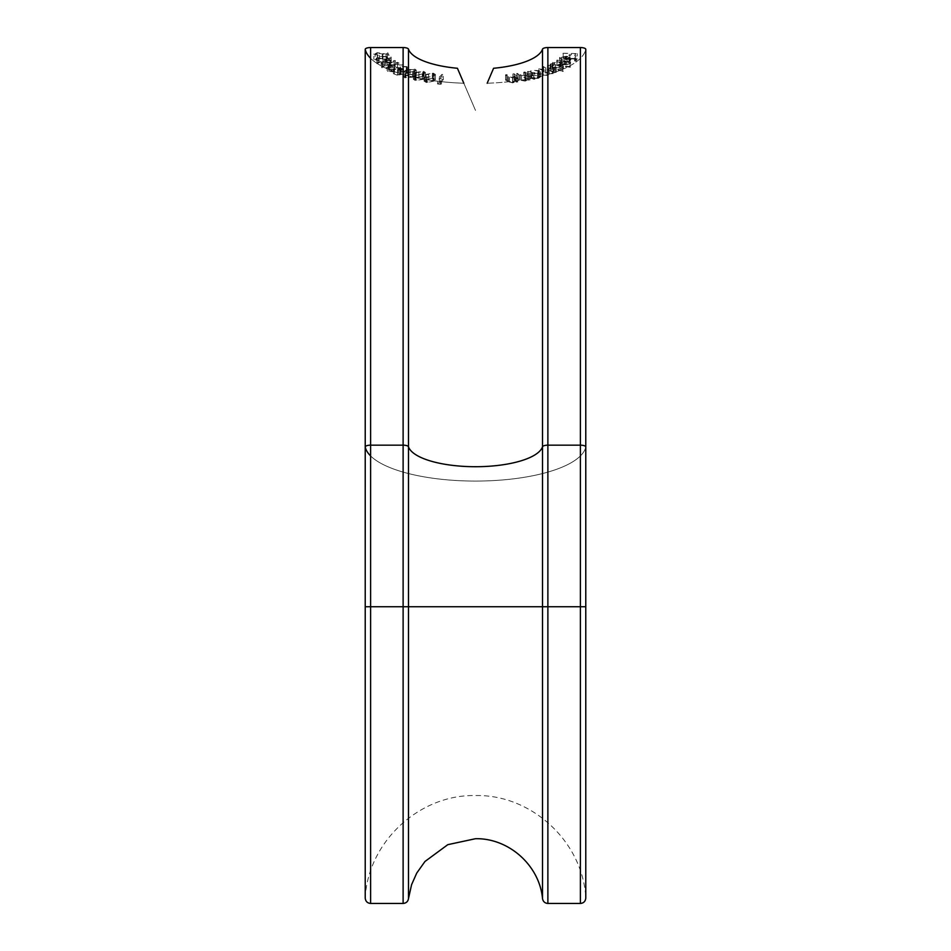 <?xml version="1.0" encoding="UTF-8"?>
<svg xmlns="http://www.w3.org/2000/svg" width="951" height="951" viewBox="0 0 951 951"><rect width="100%" height="100%" fill="white"/><g stroke="black" fill="none" stroke-linecap="round" stroke-linejoin="round"><path stroke-width="0.71" stroke-dasharray="4.75 3.57" d="M408.478 898.659L408.478 49.143A67.438 22.444 0 0 0 457.419 68.27L463.838 83.248A110.589 36.804 180 0 1 370.617 58.32M585.768 446.827L585.768 49.488A110.589 36.804 180 0 1 487.162 83.248L493.581 68.27A67.438 22.444 0 0 0 542.522 49.143L542.522 898.659M386.368 60.068L395.176 60.484L395.592 66.166L395.176 60.484C395.866 61.684 394.308 62.516 390.528 62.968L381.363 61.993L381.779 67.687L381.779 62.6C381.054 61.387 382.575 60.543 386.368 60.068L386.368 65.155L395.176 65.571C395.866 66.772 394.308 67.604 390.528 68.056L390.528 62.968M415.302 72.442L423.504 71.277L425.394 72.49L423.385 74.214L415.314 75.414L413.364 74.19L415.302 72.442L415.302 77.53L423.504 76.365L423.504 71.277M439.362 78.612L441.49 78.838L437.591 78.909L441.965 74.404L443.309 74.547L439.362 78.612L439.362 83.7L441.49 83.926L441.49 78.838M408.478 49.143A5.397 1.795 0 0 0 403.117 47.55L403.117 903.45M370.617 903.45L370.617 47.55L403.117 47.55M370.617 47.55A5.397 1.795 0 0 0 365.22 49.345A5.397 1.795 0 0 0 365.232 49.488L365.232 897.637L365.22 606.738L475.5 606.738L365.232 606.738L365.232 897.637C368.263 841.694 419.51 794.275 475.5 795.559C531.49 794.275 582.737 841.694 585.768 897.637L585.768 606.738L475.5 606.738L580.383 606.738L580.383 903.45M425.359 74.582L433.002 73.061L435.403 74.428L434.06 75.973L426.559 77.518L424.075 76.092L425.359 74.582L425.359 79.67L433.002 78.148L433.002 73.061M406.232 69.863L414.814 69.078L416.253 70.136L413.507 71.979L405.031 72.799L403.557 71.729L406.232 69.863L406.232 74.951L414.814 74.166L414.814 69.078M403.557 68.936L397.423 70.136L393.405 68.603L397.72 69.578L401.084 68.912L398.659 67.604L400.347 66.439L407.313 66.594L408.419 67.533L407.29 68.496L406.339 68.139L406.267 66.855L401.251 66.808L401.001 68.341L403.557 68.936L403.557 74.023L397.423 75.224L397.423 70.136M397.423 75.224L393.405 73.691L397.72 74.665L401.084 74L398.659 72.692L400.347 71.527L407.313 71.682L408.419 72.621L407.29 73.584L406.339 73.215L406.267 66.855L406.267 71.943L401.251 71.896L401.251 66.808M401.251 71.896L401.001 73.429L400.086 72.692L400.086 67.604L401.001 68.341L401.001 73.429L403.557 74.023M389.815 64.68L389.078 66.071L394.534 66.725L387.913 66.308L387.116 65.488L387.116 70.576L387.913 71.396L387.913 66.308L389.03 64.311L399.991 64.418L396.365 62.611L397.506 62.35L402.844 65.025L389.815 64.68L389.078 71.159L388.531 65.5L388.531 70.588L393.785 71.444L393.785 66.356M382.54 56.287L391.134 57.096L391.348 62.611L391.134 57.096C391.337 58.332 389.446 59.081 385.488 59.366L376.715 58.166L376.917 63.693L376.917 58.605C376.691 57.357 378.569 56.584 382.54 56.287L382.54 61.375L391.134 62.184C391.337 63.42 389.446 64.169 385.488 64.454L385.488 59.366M377.535 53.125L375.181 54.29L379.378 55.61L373.767 54.041L373.85 59.438L373.85 54.35L377.262 52.674L387.128 54.243L385.999 52.103L387.342 52.02L388.995 55.17L377.535 53.125L377.535 58.213L375.181 59.378L375.134 54.088L375.181 59.378L379.14 60.258L379.14 55.17M547.503 65.179L556.276 67.188L554.017 67.117L553.161 68.484L549.048 68.745L549.381 74.44L549.048 68.745L548.347 70.279L542.177 70.041L537.874 68.769L547.538 69.922L548.335 69.209L548.335 74.297L547.538 75.01L547.538 69.922C548.81 69.114 548.228 68.436 545.791 67.89L542.712 66.962L543.603 66.629L547.633 67.83L552.353 68.127L553.125 67.426L553.125 72.514L552.353 73.215L552.353 68.127C553.601 67.366 553.102 66.725 550.843 66.178L547.503 65.179L547.503 70.267L548.406 69.934L548.406 64.846M548.406 69.934L556.276 72.276L554.017 72.205L554.017 67.117L554.148 72.894L553.161 73.572L553.755 67.723L555.277 69.637L561.649 68.472L561.649 63.384L561.066 64.086L559.533 62.172L553.755 62.647L553.173 68.448M558.225 65.096L562.707 66.487L550.177 64.026L552.4 63.955L552.757 62.397L560.27 61.791C562.98 62.433 563.634 63.265 562.243 64.264L558.225 65.096L558.225 70.184L563.384 71.194L563.384 66.106M563.384 71.194L550.177 69.114L552.4 69.043L552.757 62.397L552.757 67.485L560.27 66.879L560.27 61.791M560.27 66.879C562.98 67.521 563.634 68.353 562.243 69.352L562.992 68.472L562.992 63.384L562.243 64.264L562.243 69.352L558.225 70.184M563.063 53.244L577.257 53.636L575.973 55.966L574.594 55.883L575.628 54.017L571.266 53.755L570.243 55.61L568.864 55.527L569.899 53.672L563.063 53.244L563.063 58.332L563.325 52.792M487.162 83.248L493.581 68.27L487.162 83.248A110.589 36.804 0 0 0 585.768 49.488A5.397 1.795 0 0 0 585.78 49.345A5.397 1.795 0 0 0 580.383 47.55L580.383 606.738L585.78 606.738L585.78 898.053L585.78 606.738L365.232 606.738L365.22 446.958A5.397 1.795 180 0 1 370.617 445.163L403.117 445.163A5.397 1.795 180 0 1 408.478 446.768A67.438 22.444 0 0 0 475.5 466.715A67.438 22.444 0 0 0 542.522 446.768A5.397 1.795 180 0 1 547.883 445.163L580.383 445.163A5.397 1.795 180 0 1 585.78 446.958A5.397 1.795 180 0 1 585.768 447.101A110.589 36.804 0 0 1 475.5 481.075A110.589 36.804 180 0 1 370.617 455.945M547.883 903.45L547.883 47.55L580.383 47.55M547.883 47.55A5.397 1.795 0 0 0 542.522 49.143M566.071 56.632L560.84 57.452L560.615 63.004L560.84 57.452L561.982 58.986L561.054 59.283L559.628 57.357L566.582 56.204L569.59 56.965L570.172 58.486L566.879 59.64L563.099 59.628L566.071 56.632L566.071 61.72L560.84 62.54L561.982 64.074L561.982 58.986M561.982 64.074L561.054 64.371L559.628 62.445L559.295 63.063L559.628 57.357L559.628 62.445L566.582 61.292L566.582 56.204M566.582 61.292L569.59 62.053L570.172 63.574L570.481 62.98L570.481 57.892L570.172 63.574L566.879 64.727L566.879 59.64M556.834 60.175L570.588 61.744L556.834 60.175L556.834 65.262L557.381 59.77M533.773 73.441L534.926 73.952L533.856 74.214L527.579 71.432L529.719 71.646L531.847 70.255L539.443 70.659L540.56 71.741L538.409 73.191L533.773 73.441L533.773 78.529L534.926 79.04L534.926 73.952M523.728 72.205L524.928 71.991L529.85 75.093L527.769 74.749L525.273 76.009L519.317 75.022L516.785 73.417L517.974 73.215L521.6 75.391L524.928 75.593L526.699 74.214L523.728 72.205L523.728 77.293L524.928 77.079L524.928 71.991M524.928 77.079L529.85 80.181L527.769 79.836L525.273 81.097L519.317 80.11L516.785 78.505L517.974 78.303L521.6 80.478L524.928 80.68L526.806 79.611L526.699 74.214L526.699 79.302L523.728 77.293M512.898 73.94L514.182 73.798L517.629 77.09L515.739 76.651L512.72 77.756L507.311 76.496L505.528 74.796L506.8 74.642L509.379 76.96L512.565 77.34L514.931 76.068L512.898 73.94L512.898 79.028L514.182 78.874L514.182 73.798M514.182 78.874L517.629 82.178L515.739 81.738L512.72 82.844L507.311 81.584L505.528 79.884L506.8 79.729L509.379 82.048L512.565 82.416L514.943 81.275L514.931 76.068L514.931 81.156L512.898 79.028M463.838 83.248L475.5 110.423L463.838 83.248A110.589 36.804 0 0 1 365.232 49.488M563.325 57.88L577.257 58.724L577.257 53.636M577.257 58.724L575.973 61.054L575.973 55.966M575.973 61.054L574.594 60.971L574.594 55.883M574.594 60.971L575.628 59.105L575.628 54.017M575.628 59.105L571.266 58.843L571.266 53.755M571.266 58.843L570.243 60.698L570.243 55.61M570.243 60.698L568.864 60.614L568.864 55.527M568.864 60.614L569.899 58.76L569.899 53.672M569.899 58.76L563.063 58.332M561.054 64.371L561.054 59.283M569.59 62.053L569.59 56.965M566.879 64.727L563.099 64.716L563.099 59.628M563.099 64.716L566.071 61.72M567.141 61.886L564.68 64.371L568.936 63.444L568.829 62.504L567.141 61.886L567.141 56.798L564.68 59.283L568.936 58.356L568.829 57.417L567.141 56.798M568.936 63.444L568.829 57.417L568.936 63.444M564.68 64.371L564.68 59.283M557.381 64.858L570.588 66.832L570.588 61.744M570.588 66.832L570.029 67.236L570.029 62.148M570.029 67.236L556.834 65.262M562.707 71.575L562.707 66.487M550.177 69.114L550.177 64.026M550.855 68.734L550.855 63.646M552.4 69.043L552.757 67.485L552.4 69.043M559.533 67.259L553.755 67.723L553.755 62.647L555.277 64.549L561.066 64.086L561.066 69.173L559.533 67.259L559.533 62.172M555.277 69.637L555.277 64.549M556.276 72.276L556.276 67.188M555.372 72.609L555.372 67.521M554.017 72.205L554.148 72.894L554.017 72.205M553.161 73.572L549.048 73.833L548.347 75.367L548.347 70.279M548.347 75.367L542.177 75.129L537.874 73.857L537.874 68.769M537.874 73.857L538.801 73.512L538.801 68.424M538.801 73.512L547.538 75.01C548.81 74.202 548.228 73.524 545.791 72.977L542.712 72.05L542.712 66.962M542.712 72.05L543.603 71.717L543.603 66.629M543.603 71.717L552.353 73.215C553.601 72.454 553.102 71.812 550.843 71.266L547.503 70.267M534.926 79.04L533.856 79.302L533.856 74.214M533.856 79.302L527.579 76.52L527.579 71.432M527.579 76.52L528.649 76.258L528.649 71.17M528.649 76.258L529.719 76.734L529.719 71.646M529.719 76.734L531.847 75.343L531.847 70.255M531.847 75.343L539.443 75.747L539.443 70.659M539.443 75.747L540.56 76.829L538.409 78.279L538.409 73.191M538.409 78.279L533.773 78.529M532.477 75.7L530.789 76.805L531.68 77.649L537.553 77.958L539.193 76.865L538.337 75.997L532.477 75.7L532.477 70.612L530.789 71.717L531.68 72.561L537.553 72.87L539.193 71.777L538.337 70.909L532.477 70.612M531.68 77.649L531.68 72.561M537.553 77.958L537.553 72.87M538.337 75.997L538.337 70.909M529.85 80.181L529.85 75.093M528.649 80.395L528.649 75.307M527.769 79.836L527.769 74.749M525.273 81.097L525.273 76.009M516.785 78.505L516.785 73.417M517.974 78.303L517.974 73.215M521.6 80.478L521.6 75.391M524.928 80.68L524.928 75.593M517.629 82.178L517.629 77.09M516.357 82.333L516.357 77.245M515.739 81.738L515.739 76.651M512.72 82.844L512.72 77.756M507.311 81.584L507.311 76.496M505.528 79.884L505.528 74.796M506.8 79.729L506.8 74.642M509.379 82.048L509.379 76.96M512.565 82.416L512.565 77.34M441.49 83.926L440.254 84.282L440.254 79.195M440.254 84.282L437.591 83.997L437.591 78.909M437.591 83.997L441.965 79.492L441.965 74.404M441.965 79.492L443.309 79.634L443.309 74.547M443.309 79.634L439.362 83.7M433.002 78.148L435.403 79.515L434.06 81.061L434.06 75.973M434.06 81.061L426.559 82.606L426.559 77.518M426.559 82.606L424.075 81.18L425.359 79.67M426.571 79.848L425.43 81.204L427.094 82.19L432.871 80.859L434.084 79.515L432.396 78.529L426.571 79.848L426.571 74.76L425.43 76.116L427.094 77.102L432.871 75.771L434.084 74.428L432.396 73.441L426.571 74.76M427.094 82.19L427.094 77.102M432.871 80.859L432.871 75.771M428.616 78.838L428.616 73.75M432.396 78.529L432.396 73.441M423.504 76.365L425.394 77.566L423.385 79.302L423.385 74.214M423.385 79.302L415.314 80.502L415.314 75.414M415.314 80.502L413.364 79.278L415.302 77.53M416.431 77.768L414.719 79.266L416.015 80.122L422.28 79.052L424.063 77.578L422.755 76.71L416.431 77.768L416.431 72.68L414.719 74.178L416.015 75.034L422.28 73.964L424.063 72.49L422.755 71.622L416.431 72.68M416.015 80.122L416.015 75.034M418.88 76.853L418.88 71.765M422.755 76.71L422.755 71.622M414.814 74.166L416.253 75.212L413.507 77.067L413.507 71.979M413.507 77.067L405.031 77.887L405.031 72.799M405.031 77.887L403.557 76.817L406.232 74.951M407.254 75.236L404.912 76.793L405.875 77.542L412.52 76.769L414.909 75.236L410.047 74.44L407.254 75.236L407.254 70.148L404.912 71.705L405.875 72.454L412.52 71.682L414.909 70.148L413.935 69.387L407.254 70.148M405.875 77.542L405.875 72.454M410.047 74.44L410.047 69.352M413.935 74.475L413.935 69.387M393.405 73.691L393.405 68.603M394.415 73.405L394.415 68.317M397.72 74.665L397.72 69.578M401.084 74L401.084 68.912M399.789 73.643L399.789 68.555M400.347 71.527L400.347 66.439M407.313 71.682L407.313 66.594M407.29 73.584L407.29 68.496M406.339 73.215L406.267 71.943L406.339 73.215M393.785 71.444L394.534 71.812L394.534 66.725M394.534 71.812L387.913 71.396L389.03 69.399L389.03 64.311M389.03 69.399L399.991 69.506L399.991 64.418M399.991 69.506L396.365 67.687L396.365 62.611M396.365 67.687L397.506 67.438L397.506 62.35M397.506 67.438L402.844 70.112L402.844 65.025M402.844 70.112L389.815 69.768M390.528 68.056L381.779 67.687C381.054 66.475 382.575 65.631 386.368 65.155M386.974 65.548C383.978 65.892 382.647 66.546 382.968 67.485L389.969 67.652C393.001 67.319 394.344 66.677 393.999 65.738L386.974 65.548L386.974 60.46C383.978 60.816 382.647 61.458 382.968 62.397L389.969 62.564C393.001 62.231 394.344 61.589 393.999 60.65L386.974 60.46M382.706 67.093L382.706 62.005L382.706 67.093M394.261 66.13L393.999 60.65L394.261 66.13M389.969 67.652L389.969 62.564M390.469 65.191L390.469 60.103M385.488 64.454L376.917 63.693C376.691 62.445 378.569 61.672 382.54 61.375M382.968 61.791C379.853 62.005 378.26 62.588 378.201 63.539L385.107 64.026C388.258 63.836 389.851 63.253 389.898 62.302L382.968 61.791L382.968 56.703C379.853 56.917 378.26 57.5 378.201 58.451L385.107 58.938C388.258 58.748 389.851 58.166 389.898 57.215L382.968 56.703M378.07 63.277L378.07 58.189L378.07 63.277M390.029 62.564L389.898 57.215L390.029 62.564M385.107 64.026L385.107 58.938M386.617 61.589L386.617 56.501M379.14 60.258L379.378 55.61M379.378 60.698L373.85 59.438L377.262 57.761L377.262 52.674M377.262 57.761L387.128 59.331L387.128 54.243M387.128 59.331L385.999 57.191L385.999 52.103M385.999 57.191L387.342 57.108L387.342 52.02M387.342 57.108L388.995 60.258L388.995 55.17M388.995 60.258L377.535 58.213M585.78 49.345L585.768 447.101A110.589 36.804 180 0 1 475.5 481.075A110.589 36.804 0 0 1 365.232 447.101L365.232 446.827M365.232 447.101A5.397 1.795 180 0 1 365.22 446.958L365.22 49.345M542.177 75.129L542.177 70.041M543.104 74.784L543.104 69.708M545.791 72.977L545.791 67.89M547.633 72.918L547.633 67.83M550.843 71.266L550.843 66.178M519.317 80.11L519.317 75.022M520.328 79.777L520.328 74.689M525.534 78.434L525.534 73.346M508.44 81.311L508.44 76.223M514.17 80.241L514.17 75.153M422.28 79.052L422.28 73.964M412.52 76.769L412.52 71.682M394.855 69.233L394.855 64.145M394.962 69.685L394.962 64.597M382.777 58.391L382.777 53.304M382.326 58.819L382.326 53.732M569.15 57.928L569.15 63.016M552.02 63.265L552.02 68.353M554.195 67.592L554.195 72.68M540.56 71.741L540.56 76.829M530.789 71.717L530.789 76.805M539.193 71.777L539.193 76.865M435.403 74.428L435.403 79.515M424.075 76.092L424.075 81.18M425.43 76.116L425.43 81.204M434.084 74.428L434.084 79.515M425.394 72.49L425.394 77.566M413.364 74.19L413.364 79.278M414.719 74.178L414.719 79.266M424.063 72.49L424.063 77.578M416.253 70.136L416.253 75.212M403.557 71.729L403.557 76.817M404.912 71.705L404.912 76.793M414.909 70.148L414.909 75.236M398.659 67.604L398.659 72.692M408.419 67.533L408.419 72.621M407.028 67.545L407.028 72.633"/><path stroke-width="1.43" d="M370.617 58.32A110.589 36.804 180 0 1 365.232 49.488A5.397 1.795 0 0 1 365.22 49.345A5.397 1.795 0 0 1 370.617 47.55L403.117 47.55A5.397 1.795 0 0 1 408.478 49.143A67.438 22.444 180 0 0 457.419 68.27L463.838 83.248M487.162 83.248L493.581 68.27A67.438 22.444 180 0 0 542.522 49.143A5.397 1.795 0 0 1 547.883 47.55L580.383 47.55A5.397 1.795 0 0 1 585.78 49.345A5.397 1.795 0 0 1 585.768 49.488L585.768 446.827M370.617 455.945A110.589 36.804 180 0 1 365.232 447.101A5.397 1.795 -0 0 1 365.22 446.958A5.397 1.795 -0 0 1 370.617 445.163L403.117 445.163L403.117 47.55M547.883 47.55L547.883 903.45C544.911 903.236 543.116 901.631 542.522 898.659L542.522 49.143M408.478 49.143L408.478 606.738L580.383 606.738L580.383 47.55M585.768 447.101L585.78 898.053C585.424 901.37 583.617 903.177 580.383 903.45L580.383 606.738L585.78 606.738L585.78 446.958A5.397 1.795 -0 0 1 585.768 447.101M370.617 47.55L370.617 606.738L403.117 606.738L403.117 445.163A5.397 1.795 -0 0 1 408.478 446.768A67.438 22.444 180 0 0 475.5 466.715A67.438 22.444 180 0 0 542.522 446.768A5.397 1.795 0 0 1 547.883 445.163L580.383 445.163A5.397 1.795 -0 0 1 585.78 446.958L585.78 49.345M365.232 446.827L365.232 49.488M403.117 903.45L403.117 606.738L408.478 606.738L408.478 898.659C407.943 901.584 406.148 903.177 403.117 903.45L370.617 903.45L370.617 606.738L365.22 606.738L365.232 447.101M542.522 898.659C539.526 865.469 508.821 837.997 475.5 838.711L447.802 844.666L424.99 861.463L416.74 873.066L411.557 884.751L408.478 898.659M547.883 903.45L580.383 903.45M370.617 903.45C367.383 903.177 365.576 901.37 365.22 898.053L365.22 49.345"/></g></svg>
